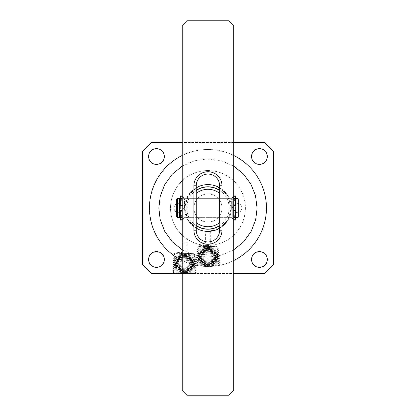 <?xml version="1.0" encoding="UTF-8"?>
<svg xmlns="http://www.w3.org/2000/svg" width="416" height="416" viewBox="0 0 416 416"><rect width="100%" height="100%" fill="white"/><g stroke="black" fill="none" stroke-linecap="round" stroke-linejoin="round"><path stroke-width="0.31" stroke-dasharray="2.08 1.56" d="M213.564 266.23L217.266 265.751L207.953 266.5L204.662 266.406C193.357 265.252 196.908 265.262 198.593 265.746L206.32 266.479L213.564 266.23L206.32 266.479M204.911 246.61L216.845 246.61L206.294 246.194L206.294 246.61L204.911 246.61L204.89 247.588L198.957 248.066L217.022 249.122L198.812 250.172L217.173 251.222L199.056 252.179C198.042 252.392 201.006 252.6 207.953 252.808L217.318 253.328L198.921 254.218L197.304 253.24L218.993 252.268L196.986 251.212L218.842 250.193L217.147 251.176L198.666 252.21L196.841 253.354L219.138 254.41L196.69 255.46L219.289 256.516L196.544 257.572L219.435 258.622L196.394 259.678L219.586 260.728L196.248 261.784L219.736 262.834L196.097 263.884L219.887 264.904L217.266 265.751C212.924 265.429 197.376 265.158 197.772 264.846L207.953 265.439L207.953 266.5A58.5 58.5 0 0 1 182.213 260.53A58.5 58.5 0 0 0 207.953 266.5L207.953 265.439M196.097 263.884L197.787 264.862L218.057 263.791L197.922 262.735L217.911 261.685L197.917 262.808L218.062 263.858L197.782 264.898L196.851 265.439L198.593 265.746L219.887 264.935M149.453 208A58.5 58.5 0 0 0 207.953 266.5A58.5 58.5 0 0 0 266.453 208A58.5 58.5 0 0 0 207.953 149.5A58.5 58.5 0 0 0 149.453 208M267.389 259.48C266.916 254.649 264.264 251.997 259.433 251.524C254.602 251.997 251.95 254.649 251.477 259.48C251.95 264.311 254.602 266.963 259.433 267.436C264.264 266.963 266.916 264.311 267.389 259.48M164.429 259.48C163.956 254.649 161.304 251.997 156.473 251.524C151.642 251.997 148.99 254.649 148.517 259.48C148.99 264.311 151.642 266.963 156.473 267.436C161.304 266.963 163.956 264.311 164.429 259.48M164.429 156.52C163.956 151.689 161.304 149.037 156.473 148.564C151.642 149.037 148.99 151.689 148.517 156.52C148.99 161.351 151.642 164.003 156.473 164.476C161.304 164.003 163.956 161.351 164.429 156.52M267.389 156.52C266.916 151.689 264.264 149.037 259.433 148.564C254.602 149.037 251.95 151.689 251.477 156.52C251.95 161.351 254.602 164.003 259.433 164.476C264.264 164.003 266.916 161.351 267.389 156.52M211.718 184.907L204.901 184.798M202.727 185.193L199.378 186.228M198.276 186.696L188.495 195L184.553 208L187.689 196.3L196.253 187.736A23.4 23.4 0 0 0 184.553 208L188.401 220.854L198.671 229.481M216.18 186.092L212.893 185.125M217.625 229.304L227.412 221L231.353 208A23.4 23.4 0 0 0 219.653 187.736L228.218 196.3L231.353 208L227.505 195.146L217.23 186.519M219.58 260.723L217.916 261.758L198.068 260.702L196.399 259.672M210.283 231.286L209.778 231.327L210.283 231.286M210.293 231.28L210.293 246.61L209.596 246.61L209.596 246.324M206.294 246.61L210.293 246.61M205.613 231.286L206.196 231.332L205.613 231.28L205.613 246.61M237.203 212.68C234.359 212.404 232.799 210.844 232.523 208C232.799 205.156 234.359 203.596 237.203 203.32C240.048 203.596 241.608 205.156 241.883 208C241.608 210.844 240.048 212.404 237.203 212.68A4.68 4.68 0 0 1 232.523 208A4.68 4.68 0 0 1 237.203 203.32A4.68 4.68 0 0 1 241.883 208A4.68 4.68 0 0 1 237.203 212.68M178.703 203.32A4.68 4.68 0 0 1 183.383 208C183.108 210.844 181.548 212.404 178.703 212.68A4.68 4.68 0 0 1 174.023 208C174.299 205.156 175.859 203.596 178.703 203.32C181.548 203.596 183.108 205.156 183.383 208A4.68 4.68 0 0 1 178.703 212.68C175.859 212.404 174.299 210.844 174.023 208A4.68 4.68 0 0 1 178.703 203.32M172.541 273.01L173.425 273.52L182.333 273.52L194.813 272.922L174.366 271.866L194.678 270.884L174.496 269.833L194.527 268.762L196.357 269.854L172.682 270.873L196.498 271.924L172.541 272.979L184.553 273.52L174.028 273.52L194.849 273.52L184.553 273.52L184.553 272.464L184.553 273.52M196.357 269.849L194.657 270.832L174.502 269.76L194.542 268.778L174.632 267.727L194.402 266.64M196.217 267.743L194.522 268.726L176.587 267.868C171.532 267.644 176.784 267.363 184.553 267.129L194.381 266.62L196.082 265.637L172.952 266.698L196.217 267.748L172.822 268.798L196.357 269.818M196.394 259.641L198.234 258.575L217.766 259.652L198.219 258.523L217.61 257.473L198.214 258.596L196.544 257.566M219.289 256.516L217.594 257.494L198.37 256.417L217.464 255.367L198.536 254.332L196.841 253.354M195.811 261.394L193.981 260.338L175.178 259.303L193.856 258.18L175.318 257.124L193.721 256.069L175.313 257.197L193.861 258.248L175.578 259.204L173.358 260.374L195.811 261.43L173.228 262.48L195.946 263.536L173.092 264.586L196.082 265.642M195.4 255.112L193.726 256.142L175.448 255.091C174.928 254.738 194.189 254.389 193.586 254.041L193.56 253.63L181.47 253.63L181.631 252.346L176.01 252.73L192.02 253.63L187.715 253.63L193.57 254.015L195.4 255.112L173.638 256.162L195.541 257.218L173.498 258.268L195.676 259.324L173.826 260.26L175.453 261.238L175.048 261.336L194.132 262.392L174.907 263.515L194.272 264.571L174.767 265.621L194.386 266.656L196.217 267.717M182.213 243.1L184.553 243.1L182.213 243.1L182.213 253.63L186.893 253.63L186.893 243.1L184.553 243.1L186.893 243.1M233.693 260.53A58.5 58.5 0 0 1 207.953 266.5A58.5 58.5 0 0 0 233.693 260.53M207.953 149.5A58.5 58.5 0 0 1 233.693 155.47A58.5 58.5 0 0 0 182.213 155.47A58.5 58.5 0 0 1 207.953 149.5M182.213 166.14L195.052 160.586L207.953 158.86L221.328 160.716L233.693 166.14M182.213 273.52L233.693 273.52M233.693 142.48L182.213 142.48M231.353 208L228.218 219.7L219.653 228.264A23.4 23.4 0 0 0 207.953 184.6A23.4 23.4 0 0 0 184.553 208A23.4 23.4 0 0 0 207.953 231.4A23.4 23.4 0 0 0 231.353 208L231.353 198.64L231.353 208M204.188 231.093L203.653 231M199.727 229.908L203.013 230.875M196.253 228.264L187.689 219.7L184.553 208L184.553 198.64L184.553 208A23.4 23.4 0 0 0 196.253 228.264M217.911 261.685L198.073 260.629L217.74 259.6L219.435 258.622M218.041 263.812L219.887 264.904M196.248 261.778L197.938 262.756L196.097 263.853M219.586 260.692L217.745 259.631L198.084 260.686L196.248 261.747M219.731 262.798L217.916 261.758M142.48 264.654L151.356 273.52L264.659 273.52L273.52 264.654L273.52 151.351L264.659 142.48L151.356 142.48L142.48 151.346L142.48 264.654M209.612 231.343L211.006 231.202M212.519 230.953L216.528 229.772M196.492 271.955L194.813 272.922L194.849 273.52M172.682 270.904L174.366 271.866M172.822 268.798L174.502 269.76M196.69 255.46L198.364 256.49L217.599 257.525L219.435 258.586M219.138 254.41L217.469 255.44L198.38 256.474L196.544 257.535M198.921 254.218L217.454 255.419M219.138 254.374L217.303 253.313L198.531 254.363L196.69 255.429M174.496 269.833L172.682 270.873M184.553 272.464L174.361 271.939L194.662 270.868L196.498 271.924M174.361 271.939L172.541 272.979M174.632 267.727L176.587 267.868L175.23 266.89L176.696 265.834M215.327 246.61L209.596 246.61M206.294 246.194L199.503 245.736L199.503 246.61L205.072 246.61L205.072 245.326L204.308 246.61L204.89 247.588M198.666 252.21L217.298 253.282L218.993 252.304M172.957 266.661L174.772 265.548L194.402 266.599M195.946 263.536L194.246 264.519L174.793 265.569L173.092 264.586M196.082 265.606L194.267 264.493L174.907 263.442L194.111 262.413L195.811 261.43M173.228 262.48L174.928 263.463L173.092 264.555M173.363 260.374L175.042 261.409L194.116 262.444L195.946 263.505M218.842 250.193L197.142 249.142L198.978 248.045L216.871 247.016L216.845 246.61L216.871 247.016L218.691 248.056L197.293 247.036L204.308 246.61M216.871 247.016L211.167 246.61M199.503 245.736L205.072 245.326M197.142 249.106L218.691 248.056M218.842 250.162L217.022 249.122M196.986 251.217L198.817 250.099L217.017 249.049L198.983 248.019L197.293 247.036M218.993 252.268L217.168 251.155L198.832 250.125L197.142 249.142M218.691 248.092L217.017 249.049M173.498 258.268L175.198 259.251L193.996 260.354L175.058 261.388L173.228 262.449M175.453 261.238L193.976 260.307L195.676 259.324M193.721 256.069L175.453 255.018L181.449 254.608L180.872 253.63L173.774 254.025L195.4 255.076M195.541 257.213L193.84 258.201L195.676 259.288M173.638 256.162L175.334 257.176M173.774 254.056L175.474 255.039L173.638 256.126M195.541 257.182L193.726 256.142M180.872 253.63L181.631 252.346M181.449 254.608L181.47 253.63M187.715 253.63L193.56 253.63L193.591 254.041M192.02 253.63L175.989 253.63L175.989 252.756M182.213 253.63L186.893 253.63M193.913 208A14.04 14.04 0 0 1 207.953 193.96A14.04 14.04 0 0 1 221.993 208A14.04 14.04 0 0 0 207.953 193.96A14.04 14.04 0 0 0 193.913 208A14.04 14.04 0 0 0 207.953 222.04A14.04 14.04 0 0 0 221.993 208A14.04 14.04 0 0 1 207.953 222.04A14.04 14.04 0 0 1 193.913 208M196.253 225.701A21.216 21.216 0 0 1 196.253 190.299M219.653 190.299A21.216 21.216 0 0 1 219.653 225.701M207.953 170.56A37.44 37.44 0 0 1 245.393 208A37.44 37.44 0 0 1 207.953 245.44A37.44 37.44 0 0 0 245.393 208A37.44 37.44 0 0 0 207.953 170.56A37.44 37.44 0 0 0 170.513 208A37.44 37.44 0 0 0 207.953 245.44A37.44 37.44 0 0 1 170.513 208A37.44 37.44 0 0 1 207.953 170.56M219.653 208L219.653 217.36L219.653 208M196.253 208L196.253 217.36L196.253 208M219.653 225.508L219.653 190.492A21.06 21.06 0 0 0 196.253 190.492L196.253 225.508A21.06 21.06 0 0 0 219.653 225.508M233.693 208L233.693 196.3L233.693 208M182.213 208L182.213 196.3L182.213 208M233.693 390.52L233.693 25.48L229.013 20.8L186.893 20.8L182.213 25.48L182.213 390.52L186.893 395.2L229.013 395.2L233.693 390.52M193.913 230.23A14.04 14.04 0 0 0 207.953 244.27A14.04 14.04 0 0 0 221.993 230.23L221.993 185.77A14.04 14.04 0 0 0 207.953 171.73A14.04 14.04 0 0 0 193.913 185.77L193.913 230.23L196.253 230.23L196.253 185.77A11.7 11.7 0 0 1 207.953 174.07A11.7 11.7 0 0 1 219.653 185.77L219.653 230.23A11.7 11.7 0 0 1 207.953 241.93A11.7 11.7 0 0 1 196.253 230.23M196.253 222.612L196.253 193.388M219.653 193.388L219.653 222.612M232.289 217.36L232.289 198.64L232.289 217.36L183.149 217.36L183.149 198.64L183.149 217.36M232.289 198.64L183.149 198.64M183.149 208L183.149 216.19L183.149 208M179.639 208L179.639 216.19L179.639 208M235.799 198.64L235.799 217.36M232.289 208L232.289 216.19L232.289 208M179.639 217.36L179.639 198.64M177.414 217.36L177.414 198.64M238.02 198.64L238.02 217.36M176.712 216.658L176.712 199.342M238.722 199.342L238.722 216.658M182.213 205.894L180.341 205.894L180.341 205.556L182.213 205.556L182.213 205.894L182.213 195.946L182.213 220.054L182.213 210.106L182.213 210.444L180.341 210.444L180.341 210.106L182.213 210.106M180.341 220.054L180.341 195.946M180.341 205.556L180.341 199.222L182.213 199.222L182.213 210.444M180.341 199.222L180.341 216.772L182.213 216.772M182.213 205.556L182.213 199.222M180.341 200.668L180.341 204.178L180.341 200.668L182.213 200.668L182.213 204.178L182.213 200.668M180.341 204.178L182.213 204.178M180.341 211.9L180.341 215.41L180.341 211.9L182.213 211.9L182.213 215.41L182.213 211.9M180.341 215.41L182.213 215.41M180.341 216.772L180.341 210.444M233.693 210.106L235.565 210.106L235.565 210.444L233.693 210.444L233.693 210.106L233.693 220.054L233.693 195.946L233.693 205.894L233.693 205.556L235.565 205.556L235.565 205.894L233.693 205.894M235.565 195.946L235.565 220.054M235.565 210.444L235.565 216.772L233.693 216.772L233.693 205.556M235.565 216.772L235.565 199.222L233.693 199.222M233.693 210.444L233.693 216.772M235.565 215.332L235.565 211.822L235.565 215.332L233.693 215.332L233.693 211.822L233.693 215.332M235.565 211.822L233.693 211.822M235.565 204.1L235.565 200.59L235.565 204.1L233.693 204.1L233.693 200.59L233.693 204.1M235.565 200.59L233.693 200.59M235.565 199.222L235.565 205.556M233.693 249.86L220.854 255.414L207.953 257.14L195.052 255.419L182.213 249.86M200.132 258.814L198.661 259.87L200.013 260.848M219.653 230.23L221.993 230.23M221.993 185.77L219.653 185.77M196.253 185.77L193.913 185.77M219.731 262.829L218.041 263.806M196.841 253.323L198.676 252.257M219.289 256.485L217.448 255.419M172.817 268.767L174.652 267.706M172.957 266.692L174.652 267.675M197.293 247L199.524 245.71M196.986 251.248L198.682 252.231M173.363 260.343L175.193 259.282M175.328 257.176L173.498 258.237M173.774 254.025L176.01 252.73M182.213 219.7L184.553 217.36L231.353 217.36L233.693 219.7M182.213 196.3L184.553 198.64L231.353 198.64L233.693 196.3M183.149 216.19L180.341 216.19M235.565 216.19L232.289 216.19M183.149 199.81L180.341 199.81M235.565 199.81L232.289 199.81"/><path stroke-width="0.62" d="M259.433 251.524C264.264 251.992 266.916 254.644 267.389 259.48C266.916 264.311 264.264 266.963 259.433 267.436C254.597 266.968 251.945 264.316 251.477 259.48C251.945 254.649 254.597 251.997 259.433 251.524M156.473 251.524C161.304 251.992 163.956 254.644 164.429 259.48C163.956 264.311 161.304 266.963 156.473 267.436C151.637 266.968 148.985 264.316 148.517 259.48C148.985 254.649 151.637 251.997 156.473 251.524M156.473 148.564C161.304 149.032 163.956 151.684 164.429 156.52C163.956 161.351 161.304 164.003 156.473 164.476C151.637 164.008 148.985 161.356 148.517 156.52C148.985 151.689 151.637 149.037 156.473 148.564M259.433 148.564C264.264 149.032 266.916 151.684 267.389 156.52C266.916 161.351 264.264 164.003 259.433 164.476C254.597 164.008 251.945 161.356 251.477 156.52C251.945 151.689 254.597 149.037 259.433 148.564M204.901 184.798L207.948 184.6M199.378 186.228L202.727 185.193M217.23 186.519L219.653 187.736A23.4 23.4 0 0 0 196.253 187.736L198.276 186.696M207.964 184.6L211.718 184.907M212.893 185.125L216.18 186.092M210.293 231.28L204.188 231.093M206.294 231.343L207.953 231.4L216.528 229.772M205.613 231.286L206.149 231.332M233.693 249.86L243.688 241.732L251.202 231.332L255.653 219.809L257.093 208.354L255.507 195.608L250.848 184.023L243.417 173.982L233.693 166.14M266.453 208A58.5 58.5 0 0 1 233.693 260.53A58.5 58.5 0 0 0 233.693 155.47A58.5 58.5 0 0 1 266.453 208M182.213 249.86L172.156 241.665L164.616 231.166L160.186 219.539L158.813 208L160.254 196.186L164.71 184.657L172.224 174.262L182.213 166.14M149.453 208A58.5 58.5 0 0 1 182.213 155.47A58.5 58.5 0 0 0 182.213 260.53A58.5 58.5 0 0 1 149.453 208M182.213 142.48L151.356 142.48L142.48 151.346L142.48 264.654L151.356 273.52L182.213 273.52M233.693 273.52L264.659 273.52L273.52 264.654L273.52 151.346L264.659 142.48L233.693 142.48M198.671 229.481L196.253 228.264A23.4 23.4 0 0 0 219.653 228.264L217.625 229.304M203.013 230.875L199.727 229.908M203.653 231L205.613 231.28M211.006 231.202L212.519 230.953M196.253 190.299A21.216 21.216 0 0 1 219.653 190.299M219.653 225.701A21.216 21.216 0 0 1 196.253 225.701M193.913 230.23L196.253 230.23L196.253 190.492A21.06 21.06 0 0 1 219.653 190.492L219.653 222.612A18.72 18.72 0 0 1 196.253 222.612L196.253 225.508A21.06 21.06 0 0 0 219.653 225.508L219.653 230.23L221.993 230.23L221.993 185.77A14.04 14.04 0 0 0 207.953 171.73A14.04 14.04 0 0 0 193.913 185.77L193.913 230.23A14.04 14.04 0 0 0 207.953 244.27A14.04 14.04 0 0 0 221.993 230.23M196.253 185.77L196.253 193.388A18.72 18.72 0 0 1 219.653 193.388L219.653 185.77A11.7 11.7 0 0 0 207.953 174.07A11.7 11.7 0 0 0 196.253 185.77L193.913 185.77M233.693 25.48L233.693 390.52L229.013 395.2L186.893 395.2L182.213 390.52L182.213 25.48L186.893 20.8L229.013 20.8L233.693 25.48M196.253 230.23A11.7 11.7 0 0 0 207.953 241.93A11.7 11.7 0 0 0 219.653 230.23M177.414 198.64L179.639 198.64L179.639 217.36L177.414 217.36L176.712 216.658L176.712 199.342L177.414 198.64L177.414 217.36M238.02 217.36L238.02 198.64L235.799 198.64L235.799 217.36L238.02 217.36L238.722 216.658L238.722 199.342L238.02 198.64M182.213 210.106L180.341 210.106L180.341 220.054L182.213 220.054M182.213 198.645L180.341 198.645L180.341 195.946L182.213 195.946M180.341 198.645L180.341 205.894L182.213 205.894M233.693 205.894L235.565 205.894L235.565 195.946L233.693 195.946M233.693 217.355L235.565 217.355L235.565 220.054L233.693 220.054M235.565 217.355L235.565 210.106L233.693 210.106M221.993 185.77L219.653 185.77M182.213 219.726L180.341 219.726M180.341 199.789L182.213 199.789M180.341 196.274L182.213 196.274M180.341 217.355L182.213 217.355M182.213 216.211L180.341 216.211M182.213 210.621L180.341 210.621M182.213 205.379L180.341 205.379M233.693 196.274L235.565 196.274M235.565 216.211L233.693 216.211M235.565 219.726L233.693 219.726M235.565 198.645L233.693 198.645M233.693 199.789L235.565 199.789M233.693 205.379L235.565 205.379M233.693 210.621L235.565 210.621M180.341 216.19L179.639 216.19M180.341 199.81L179.639 199.81"/></g></svg>
